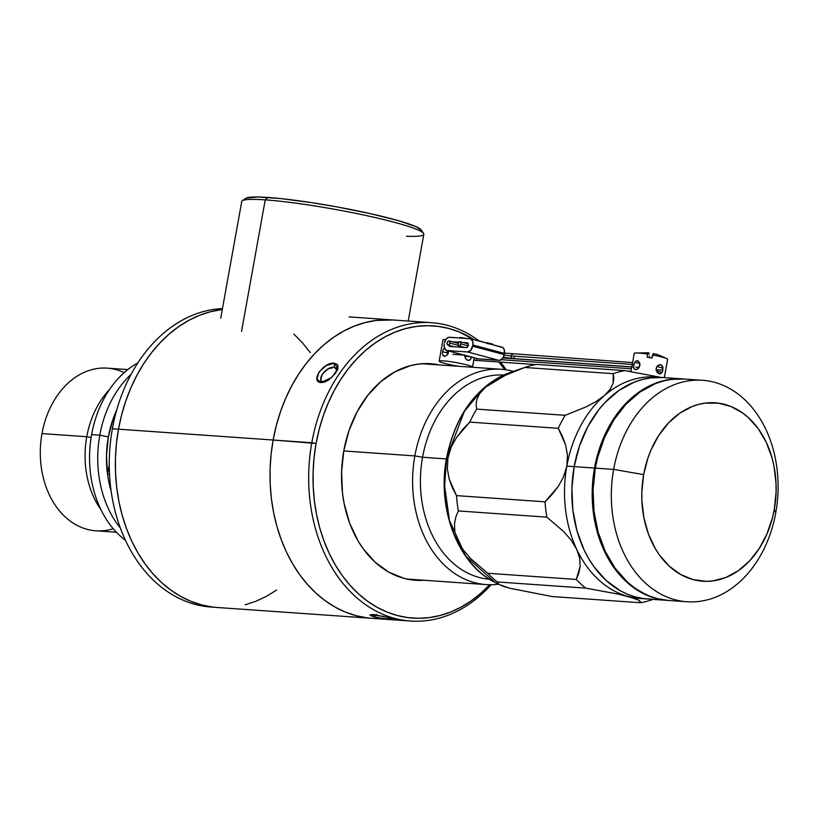<?xml version="1.0" encoding="UTF-8"?>
<svg xmlns="http://www.w3.org/2000/svg" width="818" height="818" viewBox="0 0 818 818"><rect width="100%" height="100%" fill="white"/><g stroke="black" fill="none" stroke-linecap="round" stroke-linejoin="round"><path stroke-width="1.23" d="M214.204 607.212A149.551 112.148 -86 0 1 112.383 428.755A149.551 112.148 -86 0 1 222.476 308.57A149.551 112.148 94 0 0 112.383 428.755L118.487 429.184A149.551 112.148 -86 0 1 222.302 309.501L210.267 311.791L199.469 315.359L188.948 320.298L178.794 326.566L169.121 334.112L160.001 342.844L151.534 352.691L143.804 363.55L136.892 375.329L130.839 387.906L125.727 401.157L121.596 414.961L118.487 429.184L116.422 443.683L115.44 458.325L115.532 472.968L116.708 487.477L118.958 501.69L122.25 515.493L126.555 528.745L131.831 541.322L138.037 553.091L145.103 563.96L152.966 573.796L161.555 582.528L170.768 590.064L180.543 596.332L190.768 601.271L201.34 604.829L212.179 606.976L201.34 604.829L190.768 601.271L180.543 596.332L170.768 590.064L161.555 582.528L152.966 573.796L145.103 563.96L138.037 553.091L131.831 541.322L126.555 528.745L122.25 515.493L118.958 501.69L116.708 487.477L115.532 472.968L115.44 458.325L116.422 443.683L118.487 429.184L112.383 428.755A149.551 112.148 94 0 0 211.146 607.058L217.251 607.488A149.551 112.148 -86 0 1 118.487 429.184L273.14 440.023A149.551 112.148 -86 0 1 392.814 319.961A149.551 112.148 94 0 0 273.14 440.023L271.075 454.522L270.093 469.164L270.185 483.806L271.361 498.305L273.611 512.528L276.893 526.332L281.208 539.583L286.484 552.16L292.691 563.929L299.756 574.788L307.619 584.635L316.208 593.367L325.421 600.903L335.196 607.16L345.411 612.099L355.994 615.657L366.822 617.805L355.994 615.657L345.411 612.099L335.196 607.16L325.421 600.903L316.208 593.367L307.619 584.635L299.756 574.788L292.691 563.929L286.484 552.16L281.208 539.583L276.893 526.332L273.611 512.528L271.361 498.305L270.185 483.806L270.093 469.164L271.075 454.522L273.14 440.023L118.487 429.184A149.551 112.148 94 0 0 217.251 607.488L371.904 618.316A149.551 112.148 -86 0 1 273.14 440.023L316.085 443.468A146.463 109.837 -86 0 1 474.133 339.746L459.235 331.975L448.877 328.488L438.264 326.382L427.507 325.687L416.71 326.392L405.973 328.499L395.401 331.996L385.094 336.832L375.155 342.967L365.677 350.349L356.75 358.908L348.458 368.55L340.891 379.194L334.112 390.728L328.192 403.039L323.182 416.025L319.132 429.542L316.085 443.468L314.071 457.671L313.11 472.017L313.202 486.352L314.347 500.555L316.546 514.481L319.766 527.999L323.989 540.984L329.163 553.295L335.237 564.829L342.159 575.463L349.859 585.105L358.264 593.653L367.292 601.036L376.863 607.171L386.873 612.007L397.231 615.494L407.845 617.6L418.601 618.296L429.399 617.59L440.135 615.484L450.708 611.987L461.015 607.15L470.953 601.015L480.432 593.623L489.675 584.737A146.463 109.837 -86 0 1 362.875 597.631A146.463 109.837 -86 0 1 316.085 443.468L311.801 442.732A149.551 112.148 -86 0 1 431.475 322.67A149.551 112.148 -86 0 1 479.225 341.024A149.551 112.148 94 0 0 311.801 442.732L273.14 440.023A149.551 112.148 94 0 0 371.904 618.316L410.564 621.026A149.551 112.148 -86 0 1 311.801 442.732A149.551 112.148 94 0 0 360.666 601.005A149.551 112.148 94 0 0 491.097 584.737A149.551 112.148 -86 0 1 410.564 621.026M310.308 352.65L302.445 342.814L293.856 334.081L302.445 342.814L310.308 352.65M245.144 604.819L255.942 601.25L266.464 596.312L276.617 590.044L266.464 596.312L255.942 601.25L245.144 604.819M222.302 309.501A149.551 112.148 94 0 0 118.487 429.184L121.596 414.961L125.727 401.157L130.839 387.906L136.892 375.329L143.804 363.55L151.534 352.691L160.001 342.844L169.121 334.112L178.794 326.566L188.948 320.298L199.469 315.359L210.267 311.791L222.302 309.501M392.947 319.971L375.881 320.472L364.92 322.629L354.122 326.188L343.601 331.137L333.447 337.405L323.764 344.94L314.654 353.673L306.188 363.529L298.458 374.388L291.535 386.168L285.492 398.744L280.38 411.996L276.249 425.8L273.14 440.023L276.249 425.8L280.38 411.996L285.492 398.744L291.535 386.168L298.458 374.388L306.188 363.529L314.654 353.673L323.764 344.94L333.447 337.405L343.601 331.137L354.122 326.188L364.92 322.629L375.881 320.472L392.947 319.971M423.56 233.365L421.076 229.827A89.418 8.466 -169.8 0 0 361.699 211.77A89.418 8.466 -169.8 0 0 268.018 197.445L265.226 199.868A92.506 8.763 10.2 0 1 362.139 214.684A92.506 8.763 10.2 0 1 423.56 233.365A92.506 8.763 10.2 0 1 406.536 236.238M408.213 321.034L423.826 234.255A92.506 8.763 -169.8 0 0 366.208 215.553A92.506 8.763 -169.8 0 0 265.226 199.868L241.566 331.372L265.226 199.868A92.506 8.763 -169.8 0 0 241.739 201.494L220.727 318.263M421.229 230.093L416.157 226.709L398.458 220.676L370.84 213.754L337.517 207.005L311.811 202.67L280.789 198.58L257.762 196.974L246.238 198.079M242.302 200.747A92.506 8.763 10.2 0 1 265.226 199.868L268.018 197.445A89.418 8.466 -169.8 0 0 245.86 198.293L242.302 200.747M324.081 382.272L321.045 382.538L331.955 377.395L337.987 368.376L334.368 363.223C323.734 361.484 309.582 381.965 321.045 382.538L324.081 382.272C314.93 381.74 325.963 365.799 334.439 367.262L334.368 363.223L337.272 364.378L338.151 366.321L335.717 373.1L328.775 379.91L325.523 381.658L321.045 382.538L316.955 379.071L319.092 371.924L326.331 365.482L334.368 363.223L334.439 367.262L337.19 370.585L334.439 367.262L336.893 368.315L337.435 369.603M375.994 617.385L388.887 619.226L394.164 619.062M376.362 614.236L374.123 616.936L376.362 614.236M506.148 369.828A149.551 112.148 94 0 0 500.544 362.108A149.551 112.148 -86 0 1 506.148 369.828M498.919 361.996A146.463 109.837 -86 0 1 504.747 369.634L498.919 361.996M424.153 580.248A108.538 81.391 -86 0 1 415.472 580.259A108.538 81.391 -86 0 1 343.785 450.861L349.041 430.513L357.139 411.771L367.773 395.339L380.534 381.853L394.92 371.832L410.401 365.656L418.356 364.092L426.352 363.57L439.246 364.94A108.538 81.391 -86 0 0 430.636 363.724A108.538 81.391 -86 0 0 343.785 450.861L341.576 472.006L342.497 493.162L344.122 503.479L349.644 523.121L357.977 540.79L363.11 548.673L375.043 562.15L388.826 572.171L403.918 578.336L411.781 579.89L424.153 580.248M323.775 382.231L321.494 381.045L320.799 379.562L322.384 373.938L328.12 368.949L334.439 367.262M384.44 616.506L370.114 614.717L372.149 616.322M336.668 368.08L337.466 369.961M383.182 618.592L374.123 616.936L369.981 615.075L373.161 614.471L390.779 618.101L395.012 619.42L383.182 618.592M127.802 369.583L107.24 368.141A81.524 61.135 94 0 0 42.004 433.591A81.524 61.135 -86 0 1 124.172 372.63M86.769 436.73A81.524 61.135 -86 0 1 109.438 389.613A81.524 61.135 94 0 0 86.769 436.73L91.135 437.487L86.769 436.73A81.524 61.135 94 0 0 101.023 509.839A81.524 61.135 -86 0 1 86.769 436.73L42.004 433.591L86.769 436.73M91.616 434.603A98.671 73.988 -86 0 1 137.853 362.906A98.671 73.988 94 0 0 91.616 434.603L99.796 435.176A98.671 73.988 -86 0 1 131.074 374.358A98.671 73.988 94 0 0 99.796 435.176L108.365 436.884A90.962 68.211 -86 0 1 116.81 409.685L113.088 418.918L108.365 436.884L106.483 455.616L107.536 474.297A90.962 68.211 94 0 0 111.115 490.984A90.962 68.211 -86 0 1 107.536 474.297L109.244 464.788L107.536 474.297L109.52 474.43L107.536 474.297A90.962 68.211 -86 0 1 108.365 436.884L99.796 435.176A98.671 73.988 94 0 0 120.307 527.958A98.671 73.988 -86 0 1 99.796 435.176L91.616 434.603A98.671 73.988 94 0 0 125.42 540.248A98.671 73.988 -86 0 1 91.616 434.603M113.232 528.714A81.524 61.135 -86 0 1 42.004 433.591A81.524 61.135 94 0 0 95.849 530.79L116.401 532.232M459 366.321A16.963 1.605 10.2 0 1 439.174 361.27L439.174 361.27A16.963 1.605 10.2 0 1 439.154 361.157A16.963 1.605 10.2 0 1 455.565 362.476A16.963 1.605 10.2 0 1 472.518 367.047L474.184 357.793L472.518 367.047A16.963 1.605 10.2 0 1 472.538 367.159A16.963 1.605 10.2 0 1 472.477 367.272M442.998 340.043A16.963 1.605 10.2 0 1 443.622 339.623A16.963 1.605 10.2 0 1 445.8 339.552A16.963 1.605 -169.8 0 0 442.978 339.93L439.154 361.157M464.88 356.76L464.869 354.951L465.493 358.427L464.88 356.76M466.557 359.716L465.493 358.427L467.855 360.411L466.557 359.716M471.628 356.75L470.268 359.705L467.855 360.411M444.276 356.321L443.233 355.912L445.585 356.075L447.497 354.572L448.622 350.36L447.998 353.836L446.904 355.216L444.276 356.321L443.233 355.912L442.364 353.437L442.988 349.961L444.747 347.548L442.988 349.961M448.284 353.243L442.507 351.709L448.284 353.243M469.808 356.628L464.808 356.27L469.808 356.628M471.117 358.427L469.154 360.411M443.233 355.912L442.364 353.437M414.849 455.923L422.558 457.262A102.373 76.769 -86 0 1 503.755 375.033A102.373 76.769 94 0 0 422.558 457.262L446.383 458.929L422.558 457.262A102.373 76.769 94 0 0 489.44 579.256A102.373 76.769 -86 0 1 422.558 457.262L414.849 455.923A107.925 80.931 -86 0 1 501.209 369.276A107.925 80.931 -86 0 1 513.377 371.382A107.925 80.931 94 0 0 414.849 455.923L343.775 450.943L414.849 455.923A107.925 80.931 94 0 0 498.469 584.205A107.925 80.931 -86 0 1 486.117 584.594A107.925 80.931 -86 0 1 414.849 455.923M470.422 338.754A6.166 4.039 104.9 0 1 472.906 345.002L504.43 353.407A6.166 4.039 -75.1 0 0 501.945 347.159L470.422 338.754A6.166 4.039 104.9 0 0 469.921 338.672L448.755 337.302L446.372 338.816L444.409 343.008A6.166 4.039 104.9 0 1 449.573 337.251L470.687 338.846L472.824 341.597L472.906 345.002L504.43 353.407L504.215 354.613L472.681 346.208A6.166 4.039 104.9 0 1 467.528 351.965L447.18 350.544A6.166 4.039 104.9 0 1 446.679 350.452A6.166 4.039 104.9 0 1 444.194 344.214L444.276 347.619L446.403 350.37L478.704 358.949L447.18 350.544L467.528 351.965L499.052 360.37L467.528 351.965L470.728 350.401L472.906 345.002L472.681 346.208L504.215 354.613L504.348 350.002L502.917 347.65L492.661 344.736A46.871 4.438 10.2 0 0 486.986 343.366M446.679 350.452L478.203 358.857A6.166 4.039 -75.1 0 0 478.704 358.949L499.052 360.37A6.166 4.039 -75.1 0 0 504.215 354.613L502.927 357.926L499.87 360.309L477.937 358.775M448.734 344.859L449.972 346.454L466.25 347.589L468.029 346.208L468.152 343.55L467.119 342.762L462.937 342.466L467.119 342.762A2.464 1.616 104.9 0 1 467.323 342.793A2.464 1.616 104.9 0 1 468.285 345.441A2.464 1.616 104.9 0 1 466.25 347.589L449.972 346.454A2.464 1.616 104.9 0 1 449.777 346.423A2.464 1.616 104.9 0 1 448.826 345.319M451.986 341.699L458.826 342.18L451.986 341.699M487.037 343.079A43.896 4.162 10.2 0 0 485.074 342.619L487.099 342.762A46.871 4.438 -169.8 0 1 492.773 344.133L492.671 344.685L492.773 344.133A46.871 4.438 -169.8 0 0 487.099 342.762L487.017 343.182M459.982 337.977L460.074 337.415L459.982 337.977M482.712 342.036L482.763 341.781A46.871 4.438 -169.8 0 0 477.886 340.748M465.554 338.366A46.871 4.438 -169.8 0 0 460.074 337.415L465.861 338.427M482.763 341.781L477.293 340.625M487.047 343.008A44.509 4.213 -169.8 0 0 486.045 342.773L487.078 342.844M514.277 356.791A2.157 1.616 -86 0 1 512.569 358.519A2.157 1.616 -86 0 1 511.127 355.942A10.174 0.961 10.2 0 1 504.133 355.022A10.174 0.961 -169.8 0 0 511.127 355.942A2.157 1.616 -86 0 1 512.825 354.214A2.157 1.616 94 0 0 511.127 355.942L633.909 364.552L511.127 355.942A2.157 1.616 94 0 0 512.549 358.519L633.643 367.006M448.673 351.668A17.577 1.667 -169.8 0 0 446.996 352.323A17.577 1.667 10.2 0 1 448.673 351.668M477.006 358.601A2.157 1.616 -86 0 1 475.299 360.339A2.157 1.616 -86 0 1 474.051 359.388M460.943 343.887L468.182 345.82L460.943 343.887A2.157 1.411 104.9 0 1 458.97 345.871A2.157 1.411 104.9 0 1 458.1 343.693A2.157 1.411 104.9 0 1 460.074 341.699A2.157 1.411 104.9 0 1 460.943 343.887L459.716 345.779L458.244 345.216L458.346 342.885L459.327 341.801L460.422 341.873L460.943 343.887M501.27 359.685L631.476 368.806L501.27 359.685M449.992 343.12L458.305 345.339L449.992 343.12A2.157 1.411 104.9 0 1 448.008 345.104A2.157 1.411 104.9 0 1 447.149 342.926A2.157 1.411 104.9 0 1 449.123 340.932A2.157 1.411 104.9 0 1 449.992 343.12L449.471 341.106L448.376 341.034L447.395 342.118L447.293 344.45L448.765 345.012L449.992 343.12M473.97 359.204A2.157 1.616 94 0 0 475.278 360.339L535.565 364.562M664.349 377.619L667.641 359.337A16.963 1.605 -169.8 0 0 667.621 359.225L664.308 377.619L667.621 359.225A16.963 1.605 10.2 0 1 667.58 359.439M662.396 371.832L660.433 373.806L659.134 373.816L656.772 371.832L656.159 370.165L656.148 368.345L657.928 365.421L660.77 364.746L661.936 365.441L662.907 370.155L662.018 372.527L660.433 373.806L657.263 372.538L656.148 368.345L657.304 365.994L659.349 364.746L660.77 364.746L662.703 366.699L663.02 368.345L656.997 366.372M634.267 363.366L636.026 360.942L638.367 361.106L639.901 363.754L639.891 365.534L637.539 369.123L635.555 369.726L634.144 368.877L633.643 366.842L634.267 363.366L635.494 361.351L637.191 360.666L639.686 362.936L639.277 367.241L638.183 368.611L635.555 369.726L634.512 369.317L633.643 366.842M634.277 353.448A16.963 1.605 10.2 0 1 634.901 353.028A16.963 1.605 10.2 0 1 647.682 354.153L648.654 352.773M652.539 354.992A16.963 1.605 10.2 0 1 667.14 358.826A16.963 1.605 10.2 0 1 667.621 359.225A16.963 1.605 -169.8 0 0 652.539 354.992L651.977 358.09A16.963 1.605 -169.8 0 0 647.13 357.251L647.682 354.153L647.13 357.251A16.963 1.605 10.2 0 1 651.977 358.09L653.337 353.703L652.539 354.992M667.14 358.826C654.461 352.691 656.271 354.634 653.633 353.601L653.889 353.877M649.38 355.994L649.359 357.681L649.38 355.994M649.288 354.112L648.49 352.865L647.682 354.153A16.963 1.605 -169.8 0 0 634.257 353.335L630.964 371.628M656.087 369.675L662.907 370.155M637.191 360.666L638.367 361.106M635.555 369.726L634.512 369.317M659.349 364.746L660.77 364.746M660.433 373.806L659.134 373.816M668.224 600.443A111.003 83.242 -86 0 1 667.825 600.412A111.003 83.242 -86 0 1 594.512 468.07L574.164 466.638A111.003 83.242 -86 0 1 662.989 377.527A111.003 83.242 94 0 0 574.164 466.638L594.512 468.07A111.003 83.242 -86 0 1 683.337 378.949A111.003 83.242 -86 0 1 683.746 378.979L670.78 379.337L662.641 380.932L654.625 383.581L639.277 391.904L625.33 403.98L613.306 419.348L603.684 437.425L596.823 457.507L592.989 478.837L592.324 500.565L594.86 521.884L600.504 541.966L609.021 560.044L620.105 575.412L633.326 587.488L648.163 595.801L656.016 598.439L668.234 600.443M683.337 378.949L655.668 377.016A111.003 83.242 94 0 0 604.42 395.554A111.003 83.242 94 0 0 566.833 466.127L574.164 466.638A111.003 83.242 94 0 0 647.478 598.991A111.003 83.242 -86 0 1 574.164 466.638L579.543 445.841L587.825 426.669L598.694 409.859L604.983 402.558L618.929 390.472L634.277 382.149L642.294 379.501L650.422 377.906L663.091 377.527M524.757 367.466A117.168 87.863 -86 0 1 525.371 367.251A117.168 87.863 -86 0 1 536.363 364.419A117.168 87.863 94 0 0 524.757 367.466L613.275 373.673A117.168 87.863 -86 0 1 624.891 370.615L536.363 364.419L624.891 370.615L660.934 377.384L624.891 370.615A117.168 87.863 94 0 0 613.275 373.673L524.757 367.466L503.949 375.851L524.757 367.466M494.031 381.137L503.949 375.851L494.031 381.137L485.524 387.221L494.031 381.137M479.757 393.499L485.524 387.221L479.757 393.499L476.884 399.276L479.757 393.499M652.161 599.686A117.168 87.863 -86 0 1 640.545 602.743L552.017 596.537L509.44 588.173L498.908 584.4L497.344 583.04L497.232 581.935A117.168 87.863 -86 0 1 487.732 573.254A117.168 87.863 94 0 0 497.232 581.935L585.76 588.132A117.168 87.863 -86 0 1 576.25 579.451L487.732 573.254L470.994 558.888L463.571 550.371L457.835 541.025L454.849 531.884L454.471 523.847L455.851 516.945L458.336 510.943A117.168 87.863 -86 0 1 456.516 495.616A117.168 87.863 94 0 0 458.336 510.943L546.864 517.15A117.168 87.863 -86 0 1 545.033 501.823L456.516 495.616L452.395 487.743L449.123 478.867L447.344 468.806L447.937 457.804L446.965 457.814A110.44 82.822 94 0 0 495.176 582.528L465.739 556.097L449.44 520.473L444.665 486.086L446.567 457.927L464.419 411.311L483.356 388.478L509.89 372.589A110.44 82.822 94 0 0 446.965 457.814L447.937 457.804L451.27 446.986L456.567 437.446L462.886 429.266L469.736 422.108A117.168 87.863 -86 0 1 476.659 409.112L476.096 404.45L476.884 399.276M525.371 367.251L509.89 372.589C476.761 385.932 455.657 414.368 446.567 457.896C436.659 508.806 458.049 564.594 495.176 582.528L502.681 586.097L509.44 588.173L552.017 596.537L640.545 602.743L638.868 600.279L628.336 596.506A111.003 83.242 94 0 0 640.146 598.479A111.003 83.242 94 0 0 643.817 598.623A111.003 83.242 -86 0 1 628.336 596.506A111.003 83.242 -86 0 1 576.741 549.369A111.003 83.242 94 0 0 628.336 596.506L618.837 594.236L635.116 598.582L638.868 600.279L640.433 601.639L640.545 602.743A117.168 87.863 94 0 0 651.537 599.911L653.071 599.379M476.659 409.112L565.187 415.319L476.659 409.112A117.168 87.863 94 0 0 469.736 422.108L456.567 437.446L451.27 446.986L447.937 457.804L447.344 468.806L449.123 478.867L456.516 495.616L545.033 501.823L558.244 486.434L563.5 476.935L566.833 466.127A111.003 83.242 -86 0 1 604.42 395.554L610.187 389.276L613.05 383.509L613.275 373.673L613.848 378.335L613.05 383.509L610.187 389.276L604.42 395.554L595.913 401.638L604.42 395.554A111.003 83.242 -86 0 1 659.318 377.374M565.187 415.319L585.995 406.924L595.913 401.638L585.995 406.924L565.187 415.319A117.168 87.863 94 0 0 558.265 428.315A117.168 87.863 -86 0 1 565.187 415.319M469.736 422.108L558.265 428.315L469.736 422.108M651.854 599.144L643.705 598.612L635.668 597.017L627.815 594.369L620.228 590.708L606.128 580.463L593.919 566.68L588.674 558.612L584.072 549.88L576.956 530.708L572.845 509.911L571.905 488.274L574.164 466.638L566.833 466.127L567.426 455.094L565.647 445.053L558.265 428.315L562.375 436.178L565.647 445.053L567.426 455.094L566.833 466.127A111.003 83.242 94 0 0 576.741 549.369A111.003 83.242 -86 0 1 566.833 466.127L563.5 476.935L558.244 486.434L551.905 494.655L545.033 501.823A117.168 87.863 94 0 0 546.864 517.15L563.592 531.506L571.015 540.023L576.741 549.369L571.015 540.023L563.592 531.506L546.864 517.15L458.336 510.943M454.471 523.847L454.849 531.884L457.835 541.025L463.571 550.371L470.994 558.888L487.732 573.254L576.25 579.451L580.115 566.547L579.737 558.51L576.741 549.369L579.737 558.51L580.115 566.547L578.735 573.449L576.25 579.451A117.168 87.863 94 0 0 585.76 588.132L618.837 594.236L585.76 588.132L497.232 581.935L498.908 584.4M613.643 469.409A111.003 83.242 -86 0 1 702.468 380.288A111.003 83.242 -86 0 1 775.781 512.641A111.003 83.242 94 0 0 714.278 382.262A111.003 83.242 94 0 0 613.643 469.409L643.654 474.614A89.418 67.056 -86 0 1 724.717 404.409A89.418 67.056 -86 0 1 774.268 509.43L775.781 512.641L774.268 509.43L772.407 517.937L766.875 534.113L759.124 548.673L749.441 561.056L738.204 570.79L725.842 577.498L712.826 580.913L706.241 581.342L693.194 579.635L680.75 574.553L669.4 566.301L659.564 555.197L655.341 548.704L648.47 534.144L643.93 517.968L641.885 500.79L641.823 492.037L643.654 474.614L647.979 457.855L651.036 449.931L658.787 435.37L668.47 422.978L679.707 413.254L692.069 406.546L698.531 404.419L705.085 403.131L718.245 403.121L731.047 406.536L743 413.233L748.511 417.742L758.347 428.847L766.282 442.385L772.018 457.824L773.981 466.076L776.026 483.254L776.088 492.007L774.268 509.43A89.418 67.056 -86 0 1 693.194 579.635A89.418 67.056 -86 0 1 643.654 474.614L613.643 469.409A111.003 83.242 94 0 0 675.147 599.778A111.003 83.242 94 0 0 775.781 512.641A111.003 83.242 -86 0 1 686.956 601.751A111.003 83.242 -86 0 1 613.643 469.409L595.33 468.121L613.643 469.409M702.468 380.288L684.155 379.01A111.003 83.242 94 0 0 595.33 468.121L593.07 489.757L594.011 511.393L598.122 532.191L605.238 551.363L615.085 568.162L627.294 581.946L634.134 587.539L641.384 592.191L648.981 595.852L656.834 598.5L664.87 600.095M684.257 379.01L671.588 379.388L663.449 380.983L655.443 383.632L640.095 391.955L626.138 404.041L614.124 419.409L604.502 437.487L597.631 457.569L595.33 468.121A111.003 83.242 94 0 0 668.643 600.473L686.956 601.751M431.475 322.67L349.133 316.893M337.998 368.376L337.834 369.041M443.622 339.623L445.974 339.306M472.538 367.159L474.225 357.803M501.209 369.276L421.955 363.724M486.117 584.594L406.873 579.042M632.59 362.599L504.481 353.1M635.903 367.159L639.134 367.476M656.271 370.636L660.995 372.17M460.105 341.709L468.274 343.887M631.803 366.975L502.906 357.947M449.154 340.942L458.172 343.345M448.039 345.114L454.164 346.75M452.763 354.327L464.225 355.135M446.873 352.067L447.651 350.717M631.036 371.249L626.987 370.963M639.778 363.202L636.2 362.855M512.549 358.519L503.305 357.272M458.99 345.881L465.115 347.517M634.901 353.028L648.756 352.752M640.146 598.479L667.825 600.412"/></g></svg>
